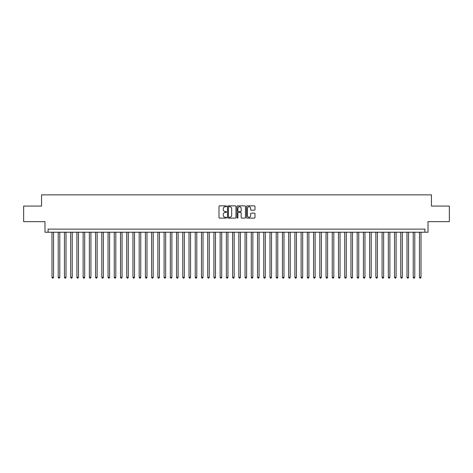 <?xml version="1.0" encoding="UTF-8"?>
<svg xmlns="http://www.w3.org/2000/svg" width="473" height="473" viewBox="0 0 473 473"><rect width="100%" height="100%" fill="white"/><g stroke="black" fill="none" stroke-linecap="round" stroke-linejoin="round"><path stroke-width="0.71" d="M226.537 206.305A0.426 0.426 0 0 0 226.106 205.879L219.614 205.879A0.609 0.609 0 0 0 218.999 206.488L218.999 217.491A0.609 0.609 0 0 0 219.614 218.106L226.106 218.106A0.426 0.426 0 0 0 226.537 217.675A0.426 0.426 0 0 0 226.106 217.249L225.266 217.249A1.957 1.957 0 0 1 223.309 215.292L223.309 214.375A1.957 1.957 0 0 1 225.266 212.418L226.106 212.418A0.426 0.426 0 0 0 226.537 211.993A0.426 0.426 0 0 0 226.106 211.561L225.266 211.561A1.957 1.957 0 0 1 223.309 209.61L223.309 208.694A1.957 1.957 0 0 1 225.266 206.736L226.106 206.736A0.426 0.426 0 0 0 226.537 206.305M254.368 210.189A0.609 0.609 0 0 0 254.977 209.574L254.977 206.488A0.609 0.609 0 0 0 254.368 205.879L247.154 205.879A0.609 0.609 0 0 0 246.539 206.488L246.539 217.491A0.609 0.609 0 0 0 247.154 218.106L254.368 218.106A0.609 0.609 0 0 0 254.977 217.491L254.977 213.766A0.609 0.609 0 0 0 254.368 213.152L251.281 213.152A0.609 0.609 0 0 0 250.666 213.766L250.666 215.617A1.638 1.638 0 0 1 249.035 217.249A1.638 1.638 0 0 1 247.397 215.617L247.397 208.368A1.638 1.638 0 0 1 249.035 206.736A1.638 1.638 0 0 1 250.666 208.368L250.666 209.574A0.609 0.609 0 0 0 251.281 210.189L254.368 210.189M424.902 232.231L428.018 232.231L428.018 221.648L449.35 221.648L449.35 206.074L431.441 206.074L431.441 194.864L41.559 194.864L41.559 206.074L23.65 206.074L23.65 221.648L44.982 221.648L44.982 232.231L424.902 232.231L424.902 229.121L48.098 229.121L48.098 232.231M235.968 206.488A0.609 0.609 0 0 0 235.353 205.879L228.14 205.879A0.609 0.609 0 0 0 227.531 206.488L227.531 217.491A0.609 0.609 0 0 0 228.14 218.106L235.353 218.106A0.609 0.609 0 0 0 235.968 217.491L235.968 206.488M237.647 205.879L244.86 205.879A0.609 0.609 0 0 1 245.469 206.488L245.469 217.491A0.609 0.609 0 0 1 244.86 218.106L241.774 218.106A0.609 0.609 0 0 1 241.159 217.491L241.159 213.033A0.609 0.609 0 0 0 240.55 212.418L238.504 212.418A0.609 0.609 0 0 0 237.889 213.033L237.889 217.675A0.426 0.426 0 0 1 237.464 218.106A0.426 0.426 0 0 1 237.032 217.675L237.032 206.488A0.609 0.609 0 0 1 237.647 205.879M228.814 206.736A0.426 0.426 0 0 0 228.382 207.162L228.382 216.823A0.426 0.426 0 0 0 228.814 217.249L229.701 217.249A1.957 1.957 0 0 0 231.658 215.292L231.658 208.694A1.957 1.957 0 0 0 229.701 206.736L228.814 206.736M241.159 208.398A1.638 1.638 0 0 0 239.527 206.766A1.638 1.638 0 0 0 237.889 208.398L237.889 210.952A0.609 0.609 0 0 0 238.504 211.561L240.55 211.561A0.609 0.609 0 0 0 241.159 210.952L241.159 208.398M51.989 232.231L51.989 277.326L53.544 277.326L53.544 232.231M53.544 277.326L53.077 278.136L52.456 278.136L51.989 277.326M58.214 232.231L58.214 277.326L59.775 277.326L59.775 232.231M59.775 277.326L59.308 278.136L58.682 278.136L58.214 277.326M64.446 232.231L64.446 277.326L66.001 277.326L66.001 232.231M66.001 277.326L65.534 278.136L64.913 278.136L64.446 277.326M70.672 232.231L70.672 277.326L72.233 277.326L72.233 232.231M72.233 277.326L71.766 278.136L71.139 278.136L70.672 277.326M76.904 232.231L76.904 277.326L78.459 277.326L78.459 232.231M78.459 277.326L77.992 278.136L77.371 278.136L76.904 277.326M83.13 232.231L83.13 277.326L84.685 277.326L84.685 232.231M84.685 277.326L84.218 278.136L83.597 278.136L83.13 277.326M89.356 232.231L89.356 277.326L90.917 277.326L90.917 232.231M90.917 277.326L90.449 278.136L89.823 278.136L89.356 277.326M95.587 232.231L95.587 277.326L97.142 277.326L97.142 232.231M97.142 277.326L96.675 278.136L96.054 278.136L95.587 277.326M101.813 232.231L101.813 277.326L103.374 277.326L103.374 232.231M103.374 277.326L102.907 278.136L102.28 278.136L101.813 277.326M108.045 232.231L108.045 277.326L109.6 277.326L109.6 232.231M109.6 277.326L109.133 278.136L108.512 278.136L108.045 277.326M114.271 232.231L114.271 277.326L115.826 277.326L115.826 232.231M115.826 277.326L115.359 278.136L114.738 278.136L114.271 277.326M120.497 232.231L120.497 277.326L122.058 277.326L122.058 232.231M122.058 277.326L121.591 278.136L120.964 278.136L120.497 277.326M126.729 232.231L126.729 277.326L128.284 277.326L128.284 232.231M128.284 277.326L127.816 278.136L127.196 278.136L126.729 277.326M132.954 232.231L132.954 277.326L134.515 277.326L134.515 232.231M134.515 277.326L134.048 278.136L133.421 278.136L132.954 277.326M139.186 232.231L139.186 277.326L140.741 277.326L140.741 232.231M140.741 277.326L140.274 278.136L139.653 278.136L139.186 277.326M145.412 232.231L145.412 277.326L146.967 277.326L146.967 232.231M146.967 277.326L146.5 278.136L145.879 278.136L145.412 277.326M151.638 232.231L151.638 277.326L153.199 277.326L153.199 232.231M153.199 277.326L152.732 278.136L152.105 278.136L151.638 277.326M157.87 232.231L157.87 277.326L159.425 277.326L159.425 232.231M159.425 277.326L158.958 278.136L158.337 278.136L157.87 277.326M164.096 232.231L164.096 277.326L165.656 277.326L165.656 232.231M165.656 277.326L165.189 278.136L164.563 278.136L164.096 277.326M170.327 232.231L170.327 277.326L171.882 277.326L171.882 232.231M171.882 277.326L171.415 278.136L170.794 278.136L170.327 277.326M176.553 232.231L176.553 277.326L178.108 277.326L178.108 232.231M178.108 277.326L177.641 278.136L177.02 278.136L176.553 277.326M182.779 232.231L182.779 277.326L184.34 277.326L184.34 232.231M184.34 277.326L183.873 278.136L183.246 278.136L182.779 277.326M189.011 232.231L189.011 277.326L190.566 277.326L190.566 232.231M190.566 277.326L190.099 278.136L189.478 278.136L189.011 277.326M195.237 232.231L195.237 277.326L196.798 277.326L196.798 232.231M196.798 277.326L196.33 278.136L195.704 278.136L195.237 277.326M201.468 232.231L201.468 277.326L203.023 277.326L203.023 232.231M203.023 277.326L202.556 278.136L201.936 278.136L201.468 277.326M207.694 232.231L207.694 277.326L209.249 277.326L209.249 232.231M209.249 277.326L208.782 278.136L208.161 278.136L207.694 277.326M213.92 232.231L213.92 277.326L215.481 277.326L215.481 232.231M215.481 277.326L215.014 278.136L214.387 278.136L213.92 277.326M220.152 232.231L220.152 277.326L221.707 277.326L221.707 232.231M221.707 277.326L221.24 278.136L220.619 278.136L220.152 277.326M226.378 232.231L226.378 277.326L227.939 277.326L227.939 232.231M227.939 277.326L227.472 278.136L226.845 278.136L226.378 277.326M232.61 232.231L232.61 277.326L234.165 277.326L234.165 232.231M234.165 277.326L233.697 278.136L233.077 278.136L232.61 277.326M238.835 232.231L238.835 277.326L240.39 277.326L240.39 232.231M240.39 277.326L239.923 278.136L239.303 278.136L238.835 277.326M245.061 232.231L245.061 277.326L246.622 277.326L246.622 232.231M246.622 277.326L246.155 278.136L245.528 278.136L245.061 277.326M251.293 232.231L251.293 277.326L252.848 277.326L252.848 232.231M252.848 277.326L252.381 278.136L251.76 278.136L251.293 277.326M257.519 232.231L257.519 277.326L259.08 277.326L259.08 232.231M259.08 277.326L258.613 278.136L257.986 278.136L257.519 277.326M263.751 232.231L263.751 277.326L265.306 277.326L265.306 232.231M265.306 277.326L264.839 278.136L264.218 278.136L263.751 277.326M269.977 232.231L269.977 277.326L271.532 277.326L271.532 232.231M271.532 277.326L271.064 278.136L270.444 278.136L269.977 277.326M276.202 232.231L276.202 277.326L277.763 277.326L277.763 232.231M277.763 277.326L277.296 278.136L276.67 278.136L276.202 277.326M282.434 232.231L282.434 277.326L283.989 277.326L283.989 232.231M283.989 277.326L283.522 278.136L282.901 278.136L282.434 277.326M288.66 232.231L288.66 277.326L290.221 277.326L290.221 232.231M290.221 277.326L289.754 278.136L289.127 278.136L288.66 277.326M294.892 232.231L294.892 277.326L296.447 277.326L296.447 232.231M296.447 277.326L295.98 278.136L295.359 278.136L294.892 277.326M301.118 232.231L301.118 277.326L302.673 277.326L302.673 232.231M302.673 277.326L302.206 278.136L301.585 278.136L301.118 277.326M307.344 232.231L307.344 277.326L308.904 277.326L308.904 232.231M308.904 277.326L308.437 278.136L307.811 278.136L307.344 277.326M313.575 232.231L313.575 277.326L315.13 277.326L315.13 232.231M315.13 277.326L314.663 278.136L314.042 278.136L313.575 277.326M319.801 232.231L319.801 277.326L321.362 277.326L321.362 232.231M321.362 277.326L320.895 278.136L320.268 278.136L319.801 277.326M326.033 232.231L326.033 277.326L327.588 277.326L327.588 232.231M327.588 277.326L327.121 278.136L326.5 278.136L326.033 277.326M332.259 232.231L332.259 277.326L333.814 277.326L333.814 232.231M333.814 277.326L333.347 278.136L332.726 278.136L332.259 277.326M338.485 232.231L338.485 277.326L340.046 277.326L340.046 232.231M340.046 277.326L339.579 278.136L338.952 278.136L338.485 277.326M344.716 232.231L344.716 277.326L346.271 277.326L346.271 232.231M346.271 277.326L345.804 278.136L345.184 278.136L344.716 277.326M350.942 232.231L350.942 277.326L352.503 277.326L352.503 232.231M352.503 277.326L352.036 278.136L351.409 278.136L350.942 277.326M357.174 232.231L357.174 277.326L358.729 277.326L358.729 232.231M358.729 277.326L358.262 278.136L357.641 278.136L357.174 277.326M363.4 232.231L363.4 277.326L364.955 277.326L364.955 232.231M364.955 277.326L364.488 278.136L363.867 278.136L363.4 277.326M369.626 232.231L369.626 277.326L371.187 277.326L371.187 232.231M371.187 277.326L370.72 278.136L370.093 278.136L369.626 277.326M375.858 232.231L375.858 277.326L377.413 277.326L377.413 232.231M377.413 277.326L376.946 278.136L376.325 278.136L375.858 277.326M382.083 232.231L382.083 277.326L383.644 277.326L383.644 232.231M383.644 277.326L383.177 278.136L382.551 278.136L382.083 277.326M388.315 232.231L388.315 277.326L389.87 277.326L389.87 232.231M389.87 277.326L389.403 278.136L388.782 278.136L388.315 277.326M394.541 232.231L394.541 277.326L396.096 277.326L396.096 232.231M396.096 277.326L395.629 278.136L395.008 278.136L394.541 277.326M400.767 232.231L400.767 277.326L402.328 277.326L402.328 232.231M402.328 277.326L401.861 278.136L401.234 278.136L400.767 277.326M406.999 232.231L406.999 277.326L408.554 277.326L408.554 232.231M408.554 277.326L408.087 278.136L407.466 278.136L406.999 277.326M413.225 232.231L413.225 277.326L414.786 277.326L414.786 232.231M414.786 277.326L414.318 278.136L413.692 278.136L413.225 277.326M419.456 232.231L419.456 277.326L421.011 277.326L421.011 232.231M421.011 277.326L420.544 278.136L419.923 278.136L419.456 277.326"/></g></svg>
